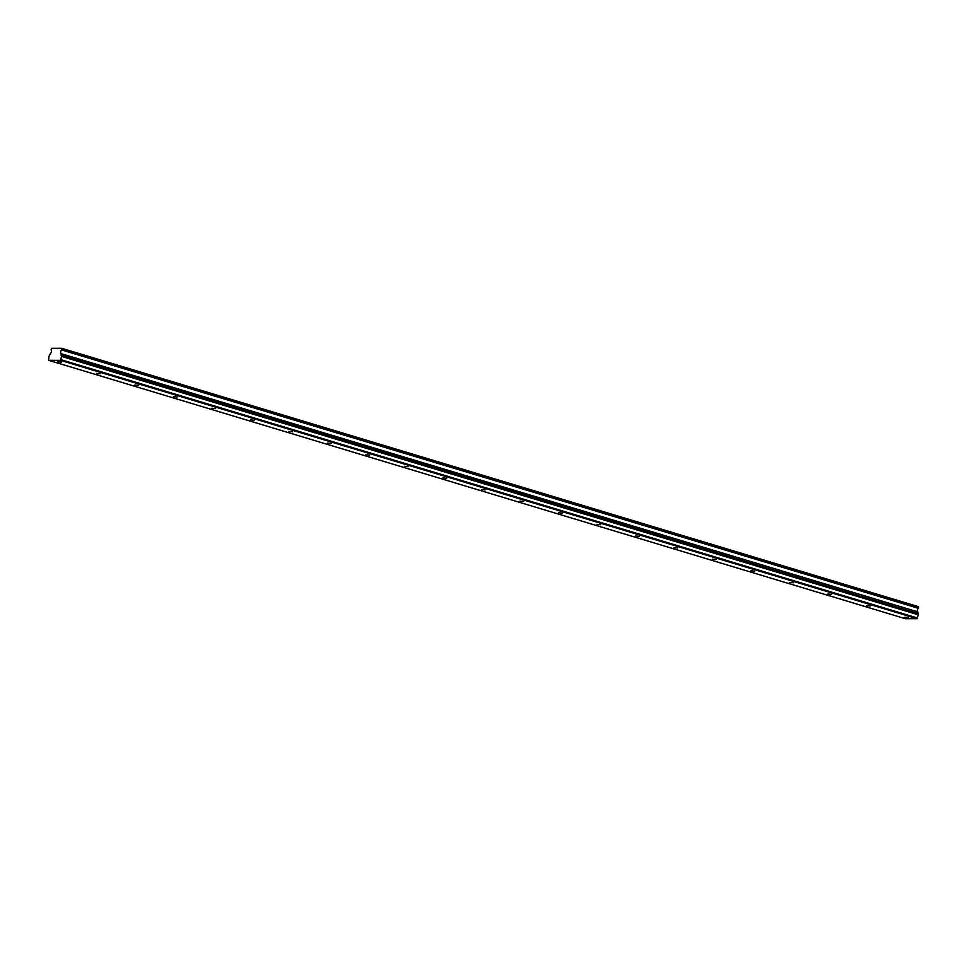 <?xml version="1.0" encoding="UTF-8"?>
<svg xmlns="http://www.w3.org/2000/svg" width="967" height="967" viewBox="0 0 967 967"><rect width="100%" height="100%" fill="white"/><g stroke="black" fill="none" stroke-linecap="round" stroke-linejoin="round"><path stroke-width="1.45" d="M904.931 617.236L908.642 617.635L904.931 617.236M57.899 361.791L61.622 362.178L57.899 361.791M96.398 373.395L100.121 373.794L96.398 373.395M134.909 385.011L138.619 385.398L134.909 385.011M173.407 396.615L177.118 397.014L173.407 396.615M211.906 408.231L215.617 408.618L211.906 408.231M250.405 419.847L254.128 420.234L250.405 419.847M288.915 431.451L292.626 431.85L288.915 431.451M327.414 443.067L331.125 443.454L327.414 443.067M365.913 454.683L369.624 455.07L365.913 454.683M404.411 466.287L408.134 466.686L404.411 466.287M442.91 477.903L446.633 478.29L442.91 477.903M481.421 489.507L485.132 489.906L481.421 489.507M519.92 501.124L523.63 501.51L519.92 501.124M558.418 512.74L562.129 513.126L558.418 512.74M596.917 524.344L600.64 524.743L596.917 524.344M635.416 535.96L639.139 536.347L635.416 535.96M673.926 547.576L677.637 547.963L673.926 547.576M712.425 559.18L716.136 559.579L712.425 559.18M750.924 570.796L754.635 571.183L750.924 570.796M789.423 582.4L793.145 582.799L789.423 582.4M827.933 594.016L831.644 594.403L827.933 594.016M866.432 605.632L870.143 606.019L866.432 605.632M61.803 348.313L918.469 606.672L918.457 608.146L61.803 349.788L61.803 348.313L51.517 348.301L51.046 349.957A2.079 1.318 106.8 0 1 51.432 351.722A2.079 1.318 106.8 0 1 50.429 353.499L48.93 356.412L48.664 360.328L60.474 360.34L917.127 618.699L905.317 618.687L48.664 360.328M60.474 360.34L61.574 356.412L61.126 353.668L917.743 611.857A2.079 1.318 106.8 0 1 917.357 610.08A2.079 1.318 106.8 0 1 918.36 608.316L918.457 608.146M917.78 612.026L918.227 614.77L917.127 618.699M61.006 359.7L917.659 618.058M917.743 611.857L61.126 353.668M61.09 353.499A2.079 1.318 106.8 0 1 60.703 351.722A2.079 1.318 106.8 0 1 61.707 349.957L918.36 608.316M61.574 356.412L918.227 614.77M918.65 607.046L61.997 348.688M60.897 355.022L917.55 613.38"/></g></svg>
